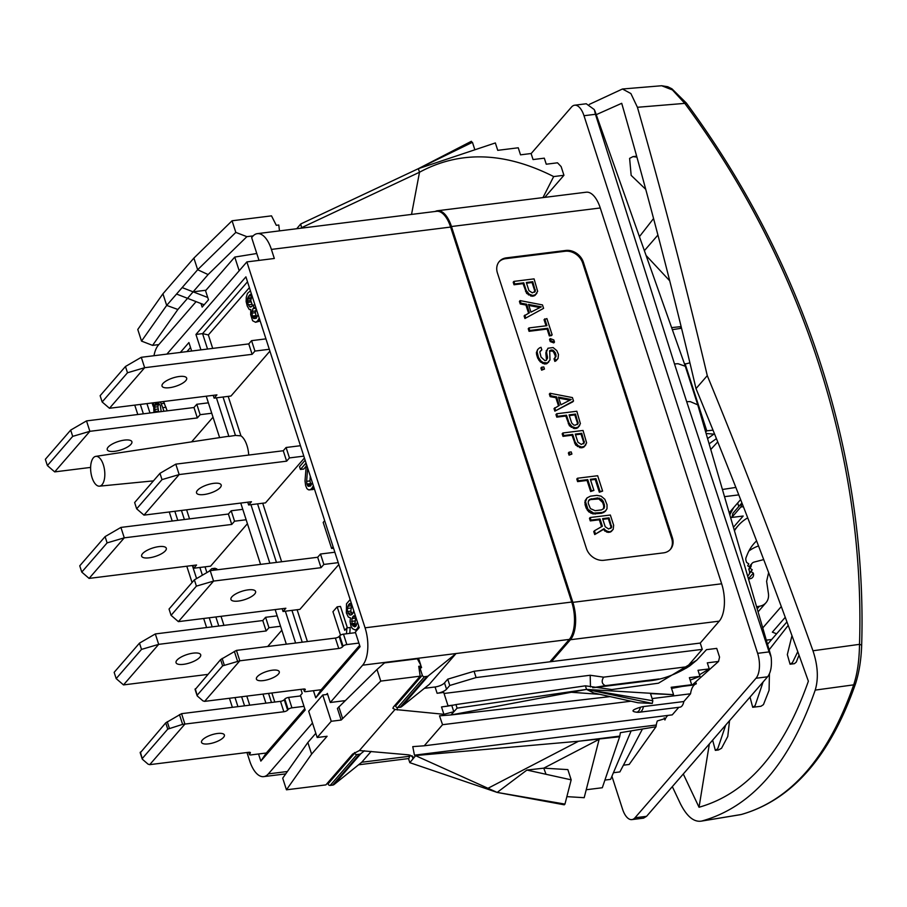 <?xml version="1.0" encoding="UTF-8"?>
<svg xmlns="http://www.w3.org/2000/svg" width="907" height="907" viewBox="0 0 907 907"><rect width="100%" height="100%" fill="white"/><g stroke="black" fill="none" stroke-linecap="round" stroke-linejoin="round"><path stroke-width="1.36" d="M134.758 405.123L137.796 414.522M169.269 511.967L172.194 521.026M186.797 566.217L192.057 582.532M203.678 618.483L206.603 627.542M229.448 698.277L232.373 707.335M246.965 752.527L249.663 760.86A28.151 12.97 -97.1 0 0 263.699 776.63A28.151 12.97 -97.1 0 0 268.359 773.886L312.496 723.004M196.082 301.646L158.408 345.079A28.151 12.97 -97.1 0 0 153.975 355.714M201.003 303.55L202.148 307.099L208.485 299.798L207.737 297.485L193.112 291.839L205.98 290.229M409.658 756.268L361.746 762.243L371.167 751.381M315.829 733.309L307.858 742.493L282.701 778.183L286.453 789.804L325.885 784.895L352.63 754.068L359.387 750.543L408.717 754.862L413.467 757.096L412.991 758.774L415.803 755.52L409.805 762.662L408.649 759.091L410.077 755.066M361.746 762.243L334.116 784.498A3.753 3.084 -139.1 0 1 332.688 785.088L330.205 785.405A1.882 1.542 -139.1 0 1 328.005 783.931L327.665 782.843M364.478 750.758L360.85 753.672A3.753 3.084 40.9 0 1 359.433 754.261L356.95 754.579A1.882 1.542 40.9 0 1 354.75 753.105L354.569 752.538M623.426 765.191L629.175 764.465L655.999 726.745L656.283 725.022L414.454 755.168L412.764 746.631L424.249 745.792L442.548 724.704L439.51 715.804L450.972 714.954L457.094 708.152L455.938 704.569L451.799 705.487L453.806 711.723L443.897 714.308L394.998 709.489L359.387 750.543M317.178 737.504L331.248 721.28L322.756 694.989L308.686 711.213L317.178 737.504L327.098 736.269L311.611 754.114L286.453 789.804M419.238 669.751L420.689 668.074A1.882 1.542 40.9 0 1 421.574 667.62L421.052 666.033L418.739 666.316L420.179 676.18L380.759 681.1L341.168 720.045L331.248 721.28M420.179 676.18L393.445 707.007L392.89 708.333L394.998 709.489M453.806 711.723L450.994 714.954L610.06 696.599M414.454 755.168L497.172 792.423L409.805 762.662M586.217 789.748L602.305 787.741L619.651 736.756L578.541 741.246L415.803 755.52M655.999 726.745L620.365 732.686L619.81 736.099L578.541 741.246L488.023 788.262M678.799 707.324L672.246 714.875L424.249 745.792M664.23 717.845L664.922 719.999A18.775 8.639 82.9 0 1 667.983 715.408M664.922 719.999L665.058 718.605L657.314 720.952A18.775 8.639 82.9 0 0 656.283 725.022M636.158 712.142A11.598 5.34 -97.1 0 0 640.387 707.267C632.258 709.728 630.841 711.36 636.158 712.142A6.451 2.188 -17.9 0 0 636.34 712.176A12.018 12.018 0 0 0 639.571 712.21L679.955 707.177A12.018 5.533 -97.1 0 0 683.81 701.542L690.544 693.787L652.11 698.571M630.955 701.213L442.548 724.704M683.81 701.542L643.426 706.576A6.451 2.188 -17.9 0 0 640.387 707.267M692.268 684.989L696.304 683.821A18.775 8.639 82.9 0 0 690.544 693.787M455.938 704.569L585.389 685.817L611.84 689.558L658.459 683.198L696.712 660.217L706.485 649.661L716.734 648.392L719.546 657.076L718.548 661.441L692.041 685.204L682.438 686.406M457.094 708.152L586.546 689.399L450.972 714.954M444.056 693.481L590.185 675.262L603.597 677.155L687.211 666.724L702.267 649.367L476.096 677.563L449.77 685.477L446.539 689.207A7.505 2.551 -17.9 0 1 437.106 693.277L443.727 692.449L448.126 706.099L441.516 706.927L451.799 705.487M424.408 688.311L435.077 686.973A7.505 2.551 162.1 0 0 444.498 682.903L446.539 689.207M345.113 700.646L330.284 702.494L362.653 665.182L418.535 658.21L420.791 665.205L417.345 658.799L384.545 662.892L377.006 669.479L380.759 681.1M417.605 659.287L418.535 658.21L456.04 653.539L428.41 675.794A3.753 3.084 40.9 0 1 426.982 676.384L424.499 676.701A1.882 1.542 40.9 0 1 422.299 675.227L420.463 669.513A1.882 1.542 40.9 0 1 420.689 668.074M421.052 666.033L419.034 668.357M549.891 661.815L569.313 639.412L456.04 653.539L429.306 684.366L401.665 706.621A3.753 3.084 -139.1 0 1 400.236 707.211L397.765 707.528A1.882 1.542 -139.1 0 1 395.565 706.054L395.214 704.966M330.284 702.494L327.348 693.424L326.395 694.535M702.267 649.367L700.238 643.063L551.445 661.611L570.435 639.718A28.151 12.97 -97.1 0 0 572.861 602.35L451.471 226.523A28.151 12.97 -97.1 0 0 437.435 210.753A28.151 12.97 -97.1 0 0 435.235 211.467M166.899 354.104L246.874 261.908L365.067 627.814L571.727 602.044A28.151 12.97 82.9 0 1 569.313 639.412M571.727 602.044L450.609 227.067L271.397 249.414A28.151 12.97 -97.1 0 0 257.35 233.643A28.151 12.97 -97.1 0 0 252.702 236.376L251.647 237.6L259.005 260.388M257.35 233.643L436.573 211.297A28.151 12.97 82.9 0 1 450.609 227.067M256.783 253.506L234.754 257.066L205.549 290.728L207.737 297.485M246.874 261.908L274.322 258.484L271.397 249.414M362.653 665.182A28.151 12.97 -97.1 0 0 365.067 627.814M300.931 689.365L302.212 693.345L300.455 695.374L305.183 710L260.842 761.098L258.54 753.978M286.329 644.174L275.161 609.572M260.558 564.381L240.752 503.056M250.933 504.689L269.844 563.224M285.342 611.205L295.614 643.018M200.935 349.864L195.946 334.445L245.91 276.85L359.217 627.644L355.34 632.1L360.068 646.714L315.738 697.823L313.437 690.703M216.422 397.833L228.893 436.426A18.503 8.526 -97.1 0 0 227.589 436.414L95.779 456.368A15.011 6.916 -97.1 0 0 93.376 457.808A15.011 6.916 82.9 0 0 91.335 474.905A15.011 6.916 82.9 0 0 99.498 486.163L153.453 480.869M219.619 437.616L206.24 396.212M191.649 351.02L188.917 342.563L180.357 352.426M140.336 404.431L143.363 413.819M174.847 511.276L177.772 520.335M192.363 565.526L196.581 578.575M209.245 617.792L212.17 626.85M235.015 697.585L237.94 706.644M239.187 270.774L234.754 257.066M204.166 304.775L187.556 298.324L177.874 309.48L152.58 345.374L141.526 341.1L137.773 329.479L162.931 293.789L193.894 258.087L232.067 220.775L271.499 215.855L276.295 225.31L278.778 225.004L279.481 230.877M158.827 344.592L152.58 345.374M296.646 228.745L297.53 227.872L297.768 228.598M177.874 309.48L166.684 305.41L141.526 341.1M232.067 220.775L235.82 232.396L197.658 269.73L166.684 305.41L162.931 293.789M176.536 294.049L187.556 298.324L193.112 291.839L182.182 287.598M235.82 232.396L246.874 236.67L208.1 274.56L197.658 269.73L193.894 258.087M246.874 236.67L253.155 235.888M301.668 228.111L300.716 223.984L418.354 168.668L419.51 172.239L411.54 214.415M296.952 228.462L300.716 223.984M531.128 153.6L571.523 107.037A18.775 8.639 -97.1 0 1 574.63 105.212A18.775 8.639 -97.1 0 1 583.995 115.722L757.628 653.335L769.102 651.895L771.154 657.122C772.027 665.999 770.848 672.563 767.594 676.803L646.555 816.334L643.528 818.148L631.884 819.599A18.775 8.639 -97.1 0 0 634.991 817.774L756.019 678.243A18.775 8.639 -97.1 0 0 757.628 653.335M611.919 776.256L622.519 809.089A18.775 8.639 -97.1 0 0 631.884 819.599M687.211 666.724A4.501 2.075 -97.1 0 0 686.588 668.04M700.238 643.063L719.24 621.159A28.151 12.97 82.9 0 0 721.655 583.791L600.264 207.975A28.151 12.97 82.9 0 0 586.228 192.205L437.435 210.753M574.63 105.212L586.273 103.761L594.312 109.6L595.457 114.293L583.995 115.722M769.102 651.895L686.678 401.665L690.25 401.62L697.755 404.839L770.871 655.772M697.755 404.839L685.295 366.247L678.017 363.707L674.502 363.956L595.457 114.293M707.596 438.569L713.888 434.136M657.915 235.049L644.378 250.672M672.348 329.66L681.542 328.243M653.562 218.53L639.412 236.659M596.228 114.667L621.714 103.307C648.38 195.935 673.141 291.045 696.009 388.615L707.279 375.634C685.658 284.027 662.371 194.574 637.428 107.287L630.875 93.546L622.451 88.999L589.335 104.384M636.657 156.208L632.995 156.616L629.617 158.374L631.159 175.368L645.739 189.348M696.009 388.615C735.509 484.123 772.957 581.659 808.375 681.202C783.648 751.563 747.198 793.58 699.036 807.253L709.365 743.933M699.036 807.253L683.288 773.988M769.136 649.809L788.217 625.365M763.093 681.985L755.1 705.657L752.708 707.29L760.962 706.27L763.456 704.614L769.079 690.295L769.431 673.754M725.736 725.067L717.732 748.74L715.34 750.372L718.412 749.987L721.541 748.264L727.777 736.45L729.534 720.68M797.786 651.657L792.469 662.586L790.076 664.219L794.373 663.686L796.267 662.11L799.033 655.137M812.967 650.773C817.887 665.545 818.636 678.651 815.212 690.102C789.657 763.547 751.778 807.207 701.587 821.084L741.212 814.509A3.753 3.265 75.1 0 0 741.484 814.452L741.212 814.509C790.87 800.371 828.352 757.164 853.68 684.853C857.342 673.844 859.292 660.341 859.507 644.344L812.967 650.773C779.521 557.283 744.296 465.574 707.279 375.634M672.325 786.63L680.363 803.647C686.894 816.572 693.968 822.377 701.587 821.084L740.395 814.69M724.523 496.662L738.786 494.882M722.426 489.485L735.86 487.422M758.524 545.935A54.431 44.647 40.9 0 0 748.944 550.934M756.597 540.889A54.431 44.647 40.9 0 0 753.808 543.769A54.431 44.647 40.9 0 0 747.447 554.154L746.098 557.488A5.635 4.614 -139.1 0 0 746.053 560.719L746.586 562.397L748.785 563.871L747.674 565.764L749.874 567.238L748.763 569.12L749.307 570.798A5.635 4.614 40.9 0 1 748.592 575.106L747.674 576.16M747.606 575.922A5.635 4.614 40.9 0 0 748.592 575.106M734.455 530.754A54.431 44.647 -139.1 0 1 738.105 525.731A54.431 44.647 -139.1 0 1 747.719 517.84M762.753 627.927L781.29 606.556M785.258 617.293L772.356 632.156L776.607 633.812M766.324 640.149L771.687 639.48M733.434 527.262L743.173 516.026L731.768 517.455L740.826 507.002A23.945 19.637 40.9 0 0 741.915 502.92L732.845 513.373A23.945 19.637 40.9 0 1 731.768 517.455M717.743 441.89L710.771 449.487M743.4 506.684L740.826 507.002M861.65 645.784A3.753 1.519 1.7 0 0 859.507 644.344C865.539 457.4 802.661 262.724 684.785 103.375L672.404 89.929L661.657 85.746L667.733 86.721L671.974 88.841L686.384 103.081C804.974 263.699 867.534 457.366 861.65 645.784C861.151 659.729 859.144 672.268 855.641 683.413L855.641 683.413C830.359 756.109 792.299 799.781 741.484 814.452L741.484 814.452A3.753 3.265 75.1 0 0 741.767 814.361M855.641 683.413A3.753 2.562 18.7 0 1 853.68 684.853L815.212 690.102M686.384 103.081A3.753 0.907 -36.3 0 0 684.785 103.375L637.428 107.287M737.663 503L738.797 506.514M786.947 621.896L767.526 644.287M684.57 364.195L689.91 362.845M685.057 363.639L706.768 430.836L713.015 430.156M706.111 433.489L714.648 434.204M706.768 430.836L705.703 432.061M752.708 707.29L750.01 697.075M715.34 750.372L712.641 740.146M790.076 664.219L787.333 654.616L791.97 635.648M636.907 157.115L632.995 156.616M740.622 499.587L729.205 512.75M709.127 443.806L716.439 438.648M671.622 327.62L681.146 326.599M646.067 255.457L669.717 280.807M679.921 328.493L681.236 326.974M763.717 559.585L754.125 562.079A5.635 4.614 -139.1 0 0 752.096 563.315L749.125 566.739M756.585 606.726L759.442 606.261A15.011 12.313 -139.1 0 0 765.984 602.724A15.011 12.313 -139.1 0 0 768.422 593.597L766.619 581.319L768.626 572.589M748.49 578.938L749.976 578.757A5.635 4.614 40.9 0 0 752.606 577.408A5.635 4.614 40.9 0 0 753.309 573.099L751.121 571.625L752.232 569.732L750.032 568.258L751.143 566.376A5.635 4.614 -139.1 0 1 752.096 563.315M751.143 566.376L748.763 569.12M750.032 568.258L748.899 569.562M752.232 569.732L749.545 572.827M751.121 571.625L749.409 573.598M753.309 573.099L748.422 578.734M566.864 796.641L584.187 797.695L599.142 739.318L543.769 768.15L546.014 774.283L526.91 770.066L497.172 792.423L564.959 804.09L571.172 779.839L546.014 774.283M630.955 731.359L610.604 779.374L604.912 780.077M642.303 729.285L619.889 771.914L613.415 772.73M619.651 736.756L619.81 736.099M571.172 779.839L567.861 769.612L543.769 768.15L526.91 770.066M497.172 792.423L564.256 804.815L564.959 804.09M322.756 694.989L327.654 694.377M341.168 720.045L337.415 708.424L377.006 669.479M551.445 661.611L474.066 671.259L447.741 679.173L444.498 682.903M338.821 706.802L342.574 718.423M474.066 671.259L476.096 677.563M590.185 675.262L590.48 686.916M603.597 677.155C601.262 681.134 601.851 683.969 605.343 685.658L658.992 678.969M594.232 687.608L646.736 681.066C660.75 680.103 675.069 675.069 689.694 665.965L696.712 660.217M718.548 661.441L707.301 662.847L709.263 668.89L698.016 670.296L699.966 676.339L689.388 677.665L691.667 684.717L671.169 687.279L673.561 694.671L586.546 689.399L593.756 692.993L638.018 702.766L652.28 703.424L586.546 689.399L585.389 685.817M690.238 680.284L691.225 679.694M699.456 674.763L709.263 668.89M690.182 680.103L699.966 676.339M671.531 688.39L691.667 684.717M650.512 693.617L673.561 694.671M652.28 703.424L652.813 700.748L650.398 693.265M447.741 679.173L449.77 685.477M583.394 262.248A15.011 12.313 40.9 0 0 565.832 250.457L506.31 257.871A15.011 12.313 40.9 0 0 499.315 261.477A15.011 12.313 40.9 0 0 497.421 272.962L586.421 548.486A15.011 12.313 40.9 0 0 603.983 560.277L663.505 552.862A15.011 12.313 40.9 0 0 670.511 549.257A15.011 12.313 40.9 0 0 672.393 537.772L583.394 262.248L582.691 263.053A15.011 12.313 40.9 0 0 565.129 251.262L505.607 258.688A15.011 12.313 40.9 0 0 498.963 261.885M208.1 274.56L193.112 291.839M301.872 227.555L419.51 172.239C459.94 150.392 504.666 151.832 553.678 176.57L563.939 175.289L561.127 166.593L557.499 162.806L546.252 164.212L544.302 158.169L533.055 159.564L531.105 153.521L520.527 154.836L518.248 147.784L497.739 150.335L495.358 142.943L418.354 168.668L472.445 142.308L470.937 141.991M553.678 176.57L542.964 197.601M563.939 175.289L544.778 197.363M474.86 149.791L472.445 142.308M670.148 549.653A15.011 12.313 40.9 0 0 671.69 538.577L582.691 263.053M513.906 281.397L513.203 282.202L514.031 284.764L523.044 283.642L526.65 293.415L532.046 296.294L534.903 295.489L537.647 291.317L534.076 278.88L513.906 281.397L514.734 283.959L523.747 282.825L526.23 290.512L529.189 294.151L532.749 295.478L535.606 294.673L536.91 293.188M525.935 305.047L526.65 304.23L529.405 312.779L524.099 315.942L524.926 318.504L543.599 308.346L542.488 304.922L520.119 300.602L519.416 301.419L520.244 303.981L525.935 305.047L528.577 313.198M544.756 318.856L546.966 325.692L528.94 327.937L528.237 328.742L529.064 331.304L547.091 329.06L549.302 335.896L551.445 335.624L552.148 334.819L546.91 318.584L544.053 319.672L546.037 325.806M550.243 338.606L549.54 339.422L550.232 341.554L553.792 342.891L554.494 342.075L553.803 339.944L550.243 338.606L550.934 340.737L554.494 342.075M554.733 358.038L554.03 358.843L554.857 361.405L556.014 360.816L558.02 358.514L558.485 354.456L556.819 350.669L553.145 347.574L547.987 348.22L546.524 351.95L547.59 358.038L546.139 360.442L544.846 360.601L541.037 357.075L539.812 351.905L541.83 349.875L541.003 347.313L539.427 347.948L537.692 349.501L537.091 351.791L538.463 357.403L540.991 361.077L543.259 362.573L547.397 362.947L550.005 359.954L549.676 350.669L551.683 349.977L553.111 350.238L555.231 352.642L556.059 355.204L554.733 358.038L555.56 360.601L558.02 358.514M547.987 348.22L545.821 352.766L546.49 360.079M540.289 351.111L541.83 349.875M537.692 349.501L536.388 352.608L536.649 354.796L537.749 358.208L540.289 361.893L544.54 364.024L546.694 363.764L548.837 361.882M549.506 351.213L552.408 351.054L553.678 352.222L555.345 356.02L555.073 357.789M541.626 367.222L540.923 368.027L541.615 370.169L544.461 369.092L543.781 366.95L541.626 367.222L542.318 369.353L544.461 369.092M555.866 397.708L556.569 396.892L559.336 405.44L554.03 408.592L554.857 411.154L572.816 401.812L573.519 400.996L572.419 397.583L550.039 393.264L549.336 394.08L550.164 396.642L555.866 397.708L558.497 405.86M556.66 413.762L555.957 414.578L556.785 417.141L565.798 416.018L569.403 425.78L574.8 428.66L577.657 427.866L580.401 423.682L576.829 411.245L556.66 413.762L557.488 416.324L566.501 415.202L568.984 422.889L571.943 426.517L575.503 427.855L578.371 427.05L579.664 425.553M562.873 432.979L562.17 433.795L562.998 436.358L572.011 435.224L575.605 444.997L581.002 447.877L583.87 447.072L586.614 442.899L583.042 430.462L562.873 432.979L563.701 435.541L572.714 434.419L575.197 442.106L578.144 445.734L581.704 447.072L584.573 446.267L585.877 444.77M569.074 452.196L568.372 453.001L569.063 455.144L571.909 454.067L571.217 451.924L569.074 452.196L569.766 454.328L571.909 454.067M577.487 478.238L576.784 479.055L577.612 481.617L587.056 480.438L590.638 491.537L593.915 490.404L590.332 479.304L595.91 478.613L600.049 491.424L602.622 491.095L597.656 475.733L577.487 478.238L578.315 480.801L587.759 479.633L591.341 490.732L593.915 490.404M590.559 480.007L595.207 479.418L599.346 492.229L602.622 491.095M586.976 497.943L585.106 500.675L585.06 504.677L586.16 508.09L588.688 511.775L592.951 513.906L601.67 513.26L605.128 511.503L606.987 508.77L607.044 504.768L604.822 499.269L601.137 496.174L596.863 495.369L590.423 496.174L586.976 497.943L585.503 501.673L587.985 509.36L593.654 513.101L602.384 512.455L605.831 510.686M599.312 519.779L600.015 518.963L602.361 526.23L594.448 530.765L593.745 531.581L594.72 534.563L603.348 529.495L606.885 532.16L610.026 532.216L613.189 529.314L613.654 525.266L610.343 515.017L590.174 517.523L589.471 518.339L590.298 520.901L599.312 519.779L601.545 526.695M533.758 296.079L534.461 295.263M534.903 295.489L535.606 294.673M532.046 296.294L532.749 295.478M530.618 296.022L531.321 295.217M528.486 294.956L529.189 294.151M526.65 293.415L527.352 292.598M525.527 291.328L526.23 290.512M523.044 283.642L523.747 282.825M514.031 284.764L514.734 283.959M528.94 290.625L526.321 282.508L532.76 281.703L535.368 291.158L532.341 292.859L528.94 290.625M526.548 283.211L532.058 282.519L534.677 290.637L534.472 292.269M532.058 282.519L532.76 281.703M534.677 290.637L535.379 289.821M534.665 291.963L535.368 291.158M524.926 318.504L543.599 308.346M524.802 315.126L525.629 317.688M520.244 303.981L520.947 303.165L526.65 304.23M520.119 300.602L520.947 303.165M541.332 306.849L530.98 312.133L528.498 304.446L541.332 306.849M528.826 305.455L539.971 307.541M549.302 335.896L552.148 334.819M547.091 329.06L547.794 328.255L550.005 335.08M529.064 331.304L529.767 330.499L547.794 328.255M528.94 327.937L529.767 330.499M550.232 341.554L550.934 340.737M554.857 361.405L555.56 360.601M555.333 357.347L556.036 356.542M555.345 356.02L556.059 355.204M554.517 353.458L555.231 352.642M553.678 352.222L554.381 351.417M552.408 351.054L553.111 350.238M550.98 350.782L551.683 349.977M550.118 350.896L550.832 350.079M546.694 363.764L547.397 362.947M544.54 364.024L545.243 363.219M542.556 363.39L543.259 362.573M540.289 361.893L540.991 361.077M538.871 360.294L539.574 359.478M537.749 358.208L538.463 357.403M536.649 354.796L537.352 353.979M536.388 352.608L537.091 351.791M546.887 358.843L547.59 358.038M546.762 357.086L547.465 356.281M545.935 354.524L546.638 353.719M545.821 352.766L546.524 351.95M546.127 350.952L546.83 350.136M556.014 360.816L556.717 360.011M541.615 370.169L542.318 369.353M554.857 411.154L573.519 400.996M554.733 407.787L555.56 410.349M550.164 396.642L550.866 395.826L556.569 396.892M550.039 393.264L550.866 395.826M571.251 399.511L560.911 404.794L558.429 397.107L571.251 399.511M558.746 398.116L569.902 400.202M576.512 428.444L577.215 427.639M577.657 427.866L578.371 427.05M574.8 428.66L575.503 427.855M573.371 428.399L574.074 427.582M571.24 427.333L571.943 426.517M569.403 425.78L570.106 424.975M568.281 423.705L568.984 422.889M565.798 416.018L566.501 415.202M556.785 417.141L557.488 416.324M571.693 422.991L569.074 414.884L575.514 414.08L578.122 423.524L575.106 425.236L573.678 424.975L571.693 422.991M569.301 415.576L574.811 414.896L577.43 423.002L577.226 424.646M574.811 414.896L575.514 414.08M577.43 423.002L578.133 422.197M577.419 424.34L578.122 423.524M582.713 447.661L583.428 446.856M583.87 447.072L584.573 446.267M581.002 447.877L581.704 447.072M579.573 447.616L580.276 446.8M577.442 446.55L578.144 445.734M575.605 444.997L576.308 444.181M574.494 442.911L575.197 442.106M572.011 435.224L572.714 434.419M562.998 436.358L563.701 435.541M577.906 442.208L575.287 434.102L581.727 433.297L584.323 442.741L581.308 444.453L577.906 442.208M575.514 434.793L581.013 434.102L583.643 442.219L583.439 443.863M581.013 434.102L581.727 433.297M583.643 442.219L584.346 441.403M583.62 443.557L584.323 442.741M569.063 455.144L569.766 454.328M577.612 481.617L578.315 480.801M587.056 480.438L587.759 479.633M599.346 492.229L600.049 491.424M595.207 479.418L595.91 478.613M590.638 491.537L591.341 490.732M603.688 512.568L604.391 511.763M601.67 513.26L602.384 512.455M595.241 514.065L595.944 513.26M592.951 513.906L593.654 513.101M590.956 513.271L591.67 512.455M588.688 511.775L589.391 510.958M587.283 510.176L587.985 509.36M586.16 508.09L586.863 507.274M585.06 504.677L585.763 503.861M584.8 502.489L585.503 501.673M585.106 500.675L585.809 499.859M603.359 501.673L604.459 505.086L604.141 508.237L601.556 509.893L595.117 510.698L590.423 508.612L588.337 503.544L588.212 501.775L589.675 499.383L597.69 497.932L602.384 500.018L603.359 501.673L602.656 502.478L603.756 505.902L604.459 505.086M588.609 500.551L590.548 499.553L598.835 498.963L602.656 502.478M601.67 500.823L602.384 500.018M603.756 505.902L603.484 508.895M603.881 507.659L604.584 506.843M588.972 500.188L589.675 499.383M590.548 499.553L591.251 498.737M596.987 498.748L597.69 497.932M598.835 498.963L599.538 498.147M600.4 499.655L601.103 498.839M590.298 520.901L591.001 520.085L600.015 518.963M590.174 517.523L591.001 520.085M611.182 531.627L613.189 529.314M610.026 532.216L611.885 530.81M608.314 532.42L610.728 531.4M606.885 532.16L607.588 531.343L609.016 531.615M604.754 531.094L605.457 530.278L607.588 531.343M603.348 529.495L604.051 528.679L605.457 530.278M594.72 534.563L604.051 528.679M594.448 530.765L595.423 533.758M605.218 526.763L602.588 518.645L609.028 517.84L611.635 527.284L608.62 528.996L605.218 526.763M602.815 519.337L608.325 518.657L610.944 526.763L610.751 528.407M608.325 518.657L609.028 517.84M610.944 526.763L611.647 525.958M610.933 528.101L611.635 527.284M307.858 742.493L311.611 754.114M304.752 708.673L266.284 753.014L251.148 754.896A3.004 1.02 162.1 0 1 249.414 754.522A3.004 1.02 162.1 0 1 249.629 753.932L249.085 752.277M260.842 761.098L266.284 753.014M217.578 569.743L215.072 568.258L211.773 568.678L208.905 571.421M167.205 410.848L163.521 401.54M274.787 702.041L271.862 692.993M267.712 646.498L281.828 630.218M192.851 565.469L193.747 568.247L210.605 566.149L247.418 523.702M191.626 441.856L213.02 417.197M95.779 456.368A15.011 6.916 -97.1 0 1 104.067 467.422A15.011 6.916 -97.1 0 1 102.06 484.689A15.011 6.916 82.9 0 1 99.498 486.163M228.893 436.426L235.446 435.428L223.043 397.017M248.722 455.053A18.775 8.639 -97.1 0 0 240.956 435.848L235.446 435.428M195.946 334.445L202.567 333.629L208.361 334.944L249.402 287.644M305.137 460.223L299.525 466.697L300.421 469.463L303.732 469.055L306.192 466.209M306.373 464.033L305.013 480.914L305.614 485.54L306.906 488.612L308.493 489.837L313.017 489.531L314.332 488.692M311.078 485.324L309.945 480.914L310.307 476.198M250.377 290.864L247.475 293.369L246.273 297.258L246.126 301.589L247.271 306.09L249.312 309.559L250.831 309.48L250.661 314.672L252.611 320.727L255.593 322.291L260.173 321.01M256.704 317.688L255.309 312.7L256.182 308.629M252.6 305.772L250.751 300.489L252.01 295.716M349.796 633.369L350.181 627.508L346.871 627.916L344.762 630.354L337.166 606.828L332.937 611.703L340.51 635.149M347.392 627.859L340.465 606.42L337.166 606.828M282.134 608.699L283.041 611.488L299.9 609.379L338.821 564.517M247.736 502.195L248.631 504.972L265.502 502.875L304.423 458.001M213.224 395.339L214.12 398.128L230.99 396.019L269.912 351.145M355.521 632.655L343.481 634.152A3.004 1.02 162.1 0 0 339.706 635.784L339.15 636.431A3.004 1.02 -17.9 0 1 335.375 638.063L236.444 650.398L220.616 659.593L195.209 689.479M358.889 643.074L346.848 644.571A3.004 1.02 162.1 0 0 343.073 646.203L342.517 646.85A3.004 1.02 -17.9 0 1 338.742 648.471L239.811 660.806L204.619 701.372L303.55 689.037A3.004 1.02 -17.9 0 1 305.285 689.411A3.004 1.02 -17.9 0 1 305.069 690L304.514 690.658A3.004 1.02 162.1 0 0 304.298 691.247A3.004 1.02 162.1 0 0 306.033 691.622L321.18 689.739L359.637 645.399M315.738 697.823L321.18 689.739M263.347 680.59A12.018 4.082 -17.9 0 1 256.409 679.094A12.018 4.082 -17.9 0 1 272.349 670.205A12.018 4.082 -17.9 0 1 279.277 671.713A12.018 4.082 -17.9 0 1 263.347 680.59M236.444 650.398L239.811 660.806L222.634 665.863L197.307 695.057L197.329 696.02L202.975 700.884L204.619 701.372M195.277 688.787L197.329 696.02M358.798 626.352L358.571 625.649M358.798 628.12L357.505 628.29L358.435 626.397M357.902 629.163L356.61 629.322L357.505 628.29M357.369 629.764L355.295 630.025L356.61 629.322M350.102 599.64L346.508 603.79L346.349 612.86L348.322 617.043L350.431 617.848L350.068 621.499L350.952 626.136L352.358 628.562L355.295 630.025M353.741 610.706L352.755 613.563L350.76 615.048L349.478 614.901L347.472 611.556L347.392 608.427L348.617 604.584L351.315 603.178M357.449 622.157L355.657 626.374L354.569 626.828L352.075 624.844L351.905 618.574L353.515 615.921L355.419 615.876M351.36 603.325L349.512 603.552M352.358 614.016L350.782 611.148L351.757 604.55M351.814 614.617L349.478 614.901M351.349 612.917L348.05 613.325M350.782 611.148L347.472 611.556M350.692 608.019L347.392 608.427M351.213 605.797L347.914 606.216M351.644 604.209L348.617 604.584M356.338 625.592L355 623.256L355.748 616.919M356.236 625.705L353.095 626.091M355.385 624.435L352.075 624.844M355 623.256L351.701 623.665M354.886 620.966L351.576 621.386M355.204 618.166L351.905 618.574M355.646 616.579L352.608 616.953M355.102 615.717L353.515 615.921M309.945 480.914L306.634 481.322L307.654 468.012M310.228 483.624L306.917 484.043L306.634 481.322M310.579 484.735L307.269 485.154L306.917 484.043M310.387 486.039L308.244 486.311L307.269 485.154M312.382 482.626L310.523 485.971L308.244 486.311M314.026 487.751L312.065 487.989L313.38 485.733M314.31 488.612L311.192 488.998L312.065 487.989M309.718 489.939L311.192 488.998M300.421 469.463L306.033 463.001M324.672 520.709L323.187 522.421L331.611 548.463L333.096 546.751M333.561 548.225L331.611 548.463M251.579 294.401L250.037 294.594L251.42 293.913M251.987 295.727L248.688 296.147L250.037 294.594M251.058 297.632L247.758 298.04L248.688 296.147M250.808 298.754L247.498 299.174L247.758 298.04M250.751 300.489L247.441 300.897L247.498 299.174M250.922 301.963L247.611 302.371L247.441 300.897M251.704 304.389L248.393 304.797L247.611 302.371M251.851 306.43L249.629 306.702L248.393 304.797M254.98 304.922L253.132 305.149L250.695 307.144L249.629 306.702M255.763 307.348L253.915 307.575L253.132 305.149M256.046 308.233L253.019 308.618L253.915 307.575M255.366 310.965L252.067 311.384L253.019 308.618M255.309 312.7L252.01 313.108L252.067 311.384M255.649 315.647L252.339 316.055L252.01 313.108M256.035 316.86L252.736 317.269L252.339 316.055M256.193 318.266L253.767 318.572L252.736 317.269M258.098 314.57L256.159 318.312L253.767 318.572M259.946 320.307L257.803 320.568L259.187 318.153M260.094 320.749L257.803 320.568M255.593 322.291L257.361 321.089M346.497 633.778L346.871 627.916M210.209 570.662L194.381 579.856L196.4 586.126L213.576 581.081L210.209 570.662L317.677 557.261L320.488 554.018L334.853 552.227M320.488 554.018L323.856 564.437L338.22 562.646M283.041 611.488L285.852 608.246L178.384 621.635L171.072 615.331L169.042 609.062L194.381 579.856M317.677 557.261L321.033 567.68L213.576 581.081L178.384 621.635M321.033 567.68L323.856 564.437M238.405 601.058A12.947 4.399 -17.9 0 1 230.934 599.448A12.947 4.399 -17.9 0 1 248.121 589.867A12.947 4.399 -17.9 0 1 255.593 591.477A12.947 4.399 -17.9 0 1 238.405 601.058M196.4 586.126L171.072 615.331M175.799 464.146L159.972 473.341L162.002 479.61L179.167 474.565L175.799 464.146L283.267 450.745L286.079 447.502L300.455 445.711M286.079 447.502L289.446 457.922L303.822 456.13M248.631 504.972L251.443 501.73L143.986 515.131L136.662 508.816L134.644 502.546L159.972 473.341M283.267 450.745L286.635 461.164L179.167 474.565L143.986 515.131M286.635 461.164L289.446 457.922M204.007 494.542A12.947 4.399 -17.9 0 1 196.536 492.932A12.947 4.399 -17.9 0 1 213.712 483.352A12.947 4.399 -17.9 0 1 221.183 484.973A12.947 4.399 -17.9 0 1 204.007 494.542M162.002 479.61L136.662 508.816M141.288 357.301L125.461 366.496L127.49 372.766L144.655 367.709L141.288 357.301L248.756 343.9L251.568 340.658L265.944 338.867M251.568 340.658L254.935 351.077L269.311 349.274M214.12 398.128L216.932 394.874L109.475 408.275L102.151 401.971L100.133 395.701L125.461 366.496M248.756 343.9L252.123 354.32L144.655 367.709L109.475 408.275M252.123 354.32L254.935 351.077M169.496 387.697A12.947 4.399 -17.9 0 1 162.024 386.076A12.947 4.399 -17.9 0 1 179.201 376.507A12.947 4.399 -17.9 0 1 186.672 378.117A12.947 4.399 -17.9 0 1 169.496 387.697M127.49 372.766L102.151 401.971M304.004 706.349L291.952 707.845A3.004 1.02 162.1 0 0 288.188 709.478L287.621 710.124A3.004 1.02 -17.9 0 1 283.857 711.746L182.613 724.364L167.75 729.137L142.422 758.343L142.444 759.295L148.079 764.17L149.734 764.646L248.665 752.311A3.004 1.02 -17.9 0 1 250.4 752.685A3.004 1.02 -17.9 0 1 250.185 753.286L249.629 753.932M300.636 695.93L288.596 697.426A3.004 1.02 162.1 0 0 284.821 699.059L284.254 699.705A3.004 1.02 -17.9 0 1 280.49 701.338L181.559 713.673L165.72 722.868L140.324 752.753M181.559 713.673L184.915 724.081L149.734 764.646M208.451 743.865A12.018 4.082 -17.9 0 1 201.524 742.368A12.018 4.082 -17.9 0 1 217.465 733.491A12.018 4.082 -17.9 0 1 224.392 734.987A12.018 4.082 -17.9 0 1 208.451 743.865M140.392 752.073L142.444 759.295M216.728 568.78L211.773 568.678M214.267 570.152L213.428 569.188M153.532 402.787L153.963 412.504M164.473 403.275L161.174 403.683L160.222 401.948M166.06 407.277L162.75 407.685L161.174 403.683M163.906 411.256L162.75 407.685M157.818 402.255L160.324 405.497L161.197 411.597M155.346 412.334L154.541 407.164L155.21 403.898L156.503 402.413M158.657 411.914L157.852 406.755L158.884 403.071M158.396 411.12L155.086 411.529M158.011 409.057L154.712 409.465M157.852 406.755L154.541 407.164M158.079 404.817L154.78 405.236M158.51 403.49L155.21 403.898M271.476 702.46L268.551 693.402M262.985 694.093L265.91 703.152M155.324 633.936L139.485 643.131L141.515 649.401L158.68 644.355L155.324 633.936L262.781 620.535L265.604 617.293L277.179 615.853M265.604 617.293L268.96 627.712L280.546 626.261M207.76 674.411L123.499 684.91L116.175 678.606L114.157 672.336L139.485 643.131M262.781 620.535L266.148 630.955L158.68 644.355L123.499 684.91M266.148 630.955L268.96 627.712M183.52 664.332A12.947 4.399 -17.9 0 1 176.049 662.722A12.947 4.399 -17.9 0 1 193.225 653.142A12.947 4.399 -17.9 0 1 200.696 654.763A12.947 4.399 -17.9 0 1 183.52 664.332M141.515 649.401L116.175 678.606M120.914 527.42L105.087 536.615L107.105 542.885L124.282 537.84L120.914 527.42L228.383 514.031L231.194 510.777L242.781 509.337M231.194 510.777L234.562 521.196L246.148 519.756M193.747 568.247L196.558 565.004L89.09 578.405L81.777 572.09L79.748 565.821L105.087 536.615M228.383 514.031L231.75 524.439L124.282 537.84L89.09 578.405M231.75 524.439L234.562 521.196M149.111 557.828A12.947 4.399 -17.9 0 1 141.651 556.206A12.947 4.399 -17.9 0 1 158.827 546.626A12.947 4.399 -17.9 0 1 166.298 548.247A12.947 4.399 -17.9 0 1 149.111 557.828M107.105 542.885L81.777 572.09M86.516 420.905L70.678 430.099L72.707 436.369L89.872 431.324L86.516 420.905L193.973 407.515L196.796 404.273L208.383 402.821M196.796 404.273L200.152 414.68L211.739 413.241M90.621 467.411L54.692 471.889L47.379 465.574L45.35 459.305L70.678 430.099M193.973 407.515L197.341 417.923L89.872 431.324L54.692 471.889M197.341 417.923L200.152 414.68M114.713 451.312A12.947 4.399 -17.9 0 1 107.241 449.691A12.947 4.399 -17.9 0 1 124.429 440.11A12.947 4.399 -17.9 0 1 131.889 441.732A12.947 4.399 -17.9 0 1 114.713 451.312M72.707 436.369L47.379 465.574M287.406 771.506L268.359 773.886M328.005 783.931L354.75 753.105M330.205 785.405L356.95 754.579M332.688 785.088L359.433 754.261M334.116 784.498L360.85 753.672M411.993 755.678L412.991 758.774M599.878 694.343L571.285 692.268M441.516 706.927L443.897 714.308M397.425 709.988L397.062 707.471M435.077 686.973L437.106 693.277M695.692 681.928L696.304 683.821M646.555 816.334L634.991 817.774M756.019 678.243L767.594 676.803M686.678 401.665L674.502 363.956M759.442 606.261L757.198 608.846M448.024 705.771L453.738 705.056M592.747 687.733L605.343 685.658M652.813 700.748L586.546 689.399M570.435 639.718L719.24 621.159M572.861 602.35L721.655 583.791M451.471 226.523L600.264 207.975M565.832 250.457L565.129 251.262M672.393 537.772L671.69 538.577M506.31 257.871L505.607 258.688M639.571 712.21A12.018 5.533 -97.1 0 0 643.426 706.576M249.72 705.17L246.795 696.111M223.95 625.377L221.025 616.329M206.898 572.589L205.039 566.841M189.54 518.872L186.615 509.813M153.17 406.245L152.104 402.957M186.967 351.599L190.515 347.517M244.55 705.816L241.625 696.757M218.78 626.023L215.855 616.964M202.374 575.208L199.88 567.487M184.382 519.507L181.457 510.448M149.972 413.002L146.945 403.604M207.544 349.036L202.567 333.629L247.509 281.805M240.956 435.848L228.201 396.37M212.703 348.39L208.361 334.944M307.394 641.544L297.111 609.731M281.624 561.762L262.713 503.215M237.498 661.09L234.346 651.339M338.742 648.471L335.375 638.063M305.069 690L304.763 689.059M304.514 690.658L303.981 689.003M346.848 644.571L343.481 634.152M343.073 646.203L339.706 635.784M342.517 646.85L339.15 636.431M224.256 664.978L222.136 658.437M222.634 665.863L220.616 659.593M302.224 642.19L291.952 610.377M276.454 562.397L257.554 503.861M182.613 724.364L179.461 714.614M283.857 711.746L280.49 701.338M167.75 729.137L165.72 722.868M169.36 728.253L167.251 721.711M250.185 753.286L249.879 752.334M287.621 710.124L284.254 699.705M288.188 709.478L284.821 699.059M291.952 707.845L288.596 697.426M401.665 706.621L428.41 675.794M400.236 707.211L426.982 676.384M397.765 707.528L424.499 676.701M395.565 706.054L422.299 675.227M419.385 670.749L420.463 669.513M408.853 758.524L358.582 764.794M285.739 773.875L263.699 776.63M594.822 110.688L685.295 366.235M661.657 85.746L622.451 88.999M738.105 525.731L734.273 530.153M733.65 507.625L729.806 514.825M765.984 602.724L758.071 611.84M471.368 141.299L418.354 168.668M303.584 689.037L304.298 691.247M195.05 689.32L197.114 695.714M140.154 752.606L142.229 758.989M248.699 752.311L249.414 754.522"/></g></svg>
